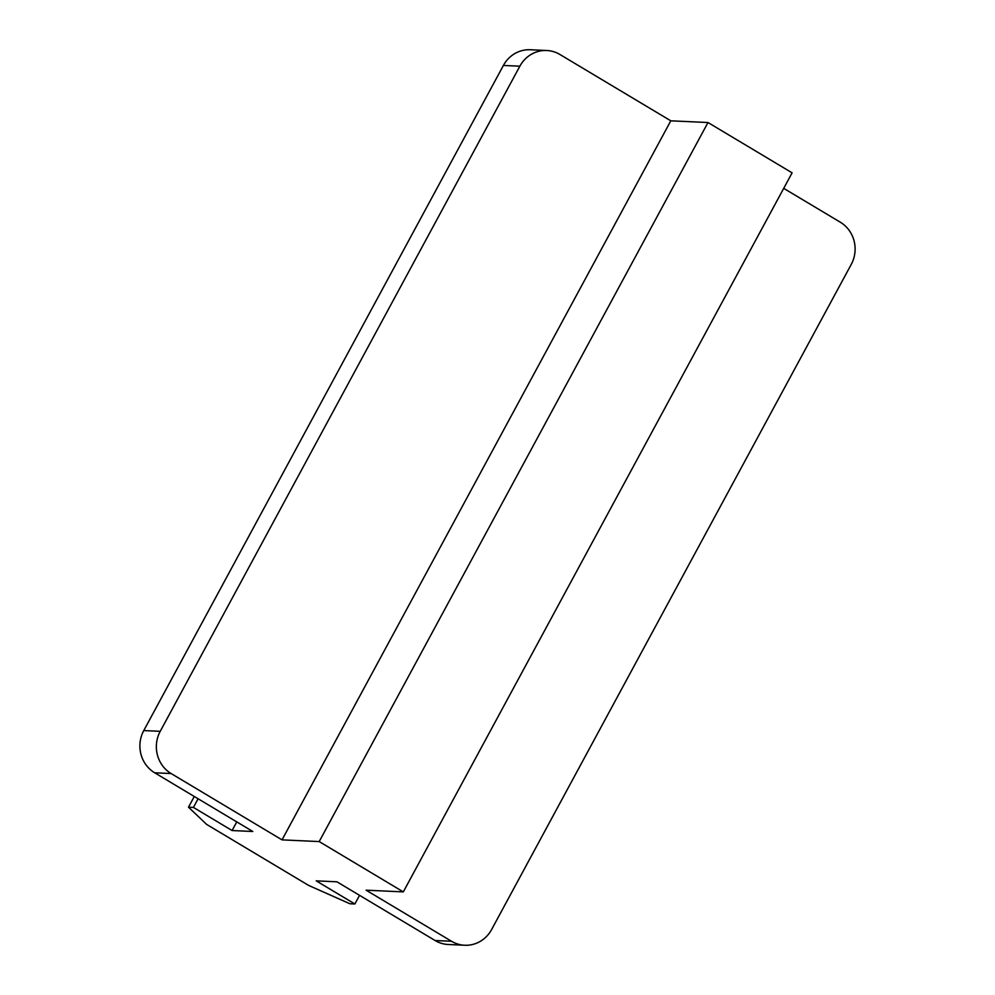 <?xml version="1.0" encoding="UTF-8"?>
<svg xmlns="http://www.w3.org/2000/svg" width="995" height="995" viewBox="0 0 995 995"><rect width="100%" height="100%" fill="white"/><g stroke="black" fill="none" stroke-linecap="round" stroke-linejoin="round"><path stroke-width="1.49" d="M143.765 730.579A30.982 29.365 -87.4 0 0 154.685 772.792L252.817 831.497L232.084 830.539L193.428 807.418L188.49 807.194L206.711 824.457L308.674 885.438L349.929 903.758L354.867 903.982L316.211 880.861L336.932 881.806L435.076 940.511A30.982 29.365 -87.4 0 0 448.235 944.491L464.69 945.25A30.982 29.365 92.6 0 1 451.531 941.27L366.135 890.189L403.311 891.893L319.196 841.571L282.02 839.867L171.128 773.538A30.982 29.365 92.6 0 1 160.22 731.337L143.765 730.579L503.395 65.446A30.982 29.365 -87.4 0 1 530.31 49.75L546.765 50.509A30.982 29.365 92.6 0 0 519.85 66.205L160.22 731.337M464.69 945.25A30.982 29.365 92.6 0 0 491.605 929.554L851.235 264.421A30.982 29.365 92.6 0 0 840.315 222.208L783.712 188.353M319.196 841.571L707.992 122.522L792.107 172.832L403.311 891.893M707.992 122.522L670.804 120.818L282.02 839.867M670.804 120.818L559.924 54.489A30.982 29.365 92.6 0 0 546.765 50.509M236.773 821.895L232.084 830.539M198.104 798.761L193.428 807.418M194.286 796.485L188.49 807.194M359.543 895.338L354.867 903.982M154.685 772.792L171.128 773.538M451.531 941.27L435.076 940.511M503.395 65.446L519.85 66.205"/></g></svg>
